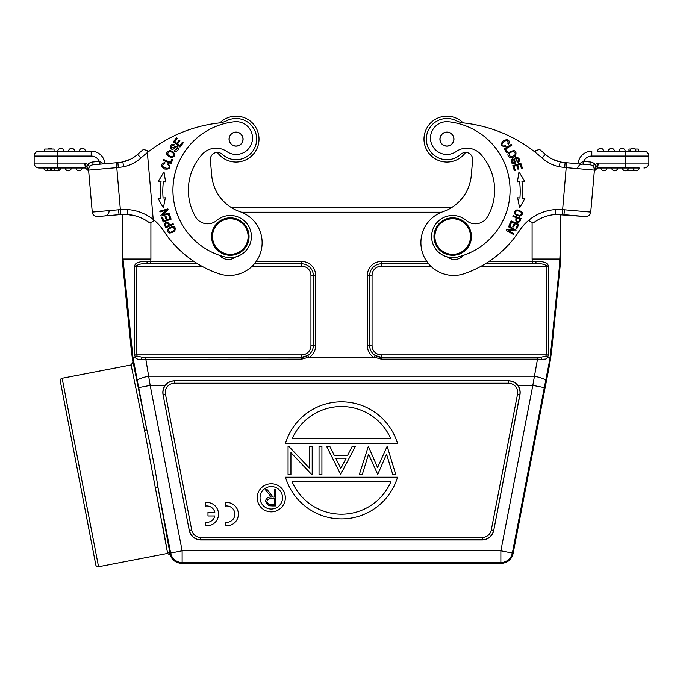 <?xml version="1.0" encoding="UTF-8"?>
<svg xmlns="http://www.w3.org/2000/svg" width="683" height="683" viewBox="0 0 683 683"><rect width="100%" height="100%" fill="white"/><g stroke="black" fill="none" stroke-linecap="round" stroke-linejoin="round"><path stroke-width="1.02" d="M214.821 515.955L207.982 515.955L207.982 512.318L214.821 512.318A8.196 8.196 0 0 0 205.549 506.043L205.549 502.5A11.705 11.705 0 0 1 218.534 514.137A11.705 11.705 0 0 1 205.549 525.765L205.549 522.222A8.196 8.196 0 0 0 214.821 515.955M225.399 525.765L225.399 522.222A8.196 8.196 0 0 0 234.875 514.137A8.196 8.196 0 0 0 225.399 506.043L225.399 502.5A11.705 11.705 0 0 1 238.384 514.137A11.705 11.705 0 0 1 225.399 525.765M596.191 167.147L596.532 166.695L594.893 164.603L596.191 167.147L594.526 168.872L594.415 170.118L593.834 166.951L594.415 170.118L590.744 212.089L594.415 170.118A4.918 4.918 0 0 0 589.95 164.791L583.402 164.219L583.649 161.419L582.949 164.176A4.918 4.918 0 0 0 577.63 168.641A4.918 4.918 0 0 1 582.949 164.176L589.95 164.791A4.918 4.918 0 0 1 594.415 170.118L566.198 167.642L562.22 214.547L585.416 216.554L563.876 214.675L564.67 209.809L562.527 209.638L555.484 209.57L555.757 214.479A41.902 41.902 0 0 0 533.397 222.871L529.615 221.335L529.786 219.448A46.82 46.82 0 0 0 519.481 230.692A107.675 107.675 0 0 1 464.329 273.67A32.767 32.767 0 0 1 421.146 246.665A32.767 32.767 0 0 1 443.011 211.687A42.133 42.133 0 0 0 471.279 175.522L472.627 160.053A7.026 7.026 0 0 0 460.88 154.273A20.601 20.601 0 0 1 426.414 137.326A20.601 20.601 0 0 1 456.099 120.669A20.601 20.601 0 0 0 448.731 118.594M624.168 167.992L633.175 167.992A3.039 3.039 0 0 0 635.941 170.793A3.039 3.039 0 0 1 633.175 167.992A3.039 3.039 0 0 0 635.941 170.793A3.039 3.039 0 0 0 639.245 167.992A3.039 3.039 0 0 1 635.941 170.793A3.039 3.039 0 0 0 639.245 167.992L636.436 167.992M634.447 170.246L627.207 170.246M605.24 167.992L600.869 167.992A3.039 3.039 0 0 0 603.909 170.801A3.039 3.039 0 0 0 606.939 167.992L605.24 167.992M605.249 167.992L606.939 167.992M614.674 167.992L611.644 167.992A3.039 3.039 0 0 0 614.674 170.801A3.039 3.039 0 0 0 617.705 168.001M626.789 167.992L628.48 167.992A3.039 3.039 0 0 1 625.176 170.793A3.039 3.039 0 0 1 622.409 167.992L624.919 167.992M628.48 167.992A3.039 3.039 0 0 1 625.176 170.793A3.039 3.039 0 0 0 628.48 167.992L628.437 167.992M634.874 149.039L638.315 149.039L638.315 151.139L643.932 151.139L619.131 151.139A3.039 3.039 0 0 1 622.162 148.331A3.039 3.039 0 0 1 625.201 151.139L628.949 151.139L628.949 149.039L630.99 149.039M629.897 151.139A3.039 3.039 0 0 1 633.201 148.348A3.039 3.039 0 0 0 629.897 151.139A3.039 3.039 0 0 1 633.201 148.348A3.039 3.039 0 0 1 635.967 151.139L631.596 151.139M611.661 148.348A3.039 3.039 0 0 1 614.435 151.139L608.365 151.139A3.039 3.039 0 0 1 611.661 148.348A3.039 3.039 0 0 1 614.435 151.139A3.039 3.039 0 0 0 611.661 148.348M610.073 151.139L597.599 151.139A3.039 3.039 0 0 1 600.895 148.348A3.039 3.039 0 0 0 597.599 151.139L599.29 151.139M600.895 148.348A3.039 3.039 0 0 1 603.661 151.139A3.039 3.039 0 0 0 600.895 148.348A3.039 3.039 0 0 0 597.599 151.139L625.21 151.139L625.21 163.083L648.85 163.083L648.85 156.057L648.85 163.083A4.918 4.918 0 0 1 643.932 167.992A4.918 4.918 0 0 0 648.833 163.527M614.435 151.139L620.83 151.139M643.932 151.139A4.918 4.918 0 0 1 648.85 156.057L591.811 156.057L591.811 151.139A13.814 13.814 0 0 0 578.057 163.749A13.814 13.814 0 0 1 591.811 151.139A13.814 13.814 0 0 0 578.057 163.749L565.123 162.614L564.696 167.514L559.232 166.746L560.171 161.922A32.536 32.536 0 0 1 545.333 154.341L542.054 158.004A37.454 37.454 0 0 0 559.232 166.746M597.676 167.992L635.625 167.992M583.342 161.436L579.175 163.843M564.67 209.809L590.744 212.089A4.918 4.918 0 0 1 585.416 216.554L555.766 214.479L578.424 215.948L563.535 214.641M563.868 214.71L563.347 214.624M562.058 214.539L561.58 214.513M560.214 161.931A32.536 32.536 0 0 1 552.334 159.139L558.634 161.555M552.334 159.139L549.354 157.423A32.536 32.536 0 0 1 548.014 156.501A32.536 32.536 0 0 0 549.354 157.423A32.536 32.536 0 0 1 548.014 156.501L545.504 154.495A32.536 32.536 0 0 1 545.384 154.384A32.536 32.536 0 0 0 545.504 154.495A32.536 32.536 0 0 1 545.384 154.384L545.333 154.341A32.536 32.536 0 0 0 552.334 159.139L560.162 161.965L565.123 162.656M444.855 132.536A6.907 6.907 0 0 1 453.521 137.035A6.907 6.907 0 0 1 449.013 145.701A6.907 6.907 0 0 1 440.347 141.193A6.907 6.907 0 0 1 444.855 132.536M439.937 138.504A7.026 7.026 0 0 0 446.323 146.111A7.026 7.026 0 0 0 453.93 139.733A7.026 7.026 0 0 0 447.544 132.126A7.026 7.026 0 0 0 439.937 138.504M509.808 196.192A68.821 68.821 0 0 1 457.73 257.013A21.071 21.071 0 0 1 431.699 234.721A21.071 21.071 0 0 1 466.293 220.481A14.044 14.044 0 0 0 487.551 216.742A53.368 53.368 0 0 0 480.764 154.315A18.723 18.723 0 0 0 456.218 151.524A16.383 16.383 0 0 1 430.546 136.643A16.383 16.383 0 0 1 448.629 121.779A68.821 68.821 0 0 1 509.808 196.192M466.293 220.481A21.071 21.071 0 0 0 431.699 234.721M480.764 154.315A53.368 53.368 0 0 1 494.424 194.851M513.189 159.276L512.771 162.802L512.779 158.524L513.206 159.31M512.779 158.516L511.533 159.463C510.739 163.211 512.105 164.449 515.648 163.16L516.57 158.234C518.593 158.456 518.918 159.549 517.543 161.487L517.962 162.289C523.451 159.566 513.206 153.018 514.999 161.862M515.008 161.862L512.771 162.802M506.632 152.625L507.469 152.096L505.582 149.125L511.857 145.137L511.354 144.344L504.242 148.86L506.632 152.625M513.727 151.37C516.459 153.871 515.486 155.69 510.816 156.817C508.075 154.238 509.04 152.429 513.727 151.37M508.878 152.463C505.497 156.048 511.874 160.403 515.614 155.707C516.937 150.422 514.683 149.346 508.878 152.463M508.357 226.747L514.137 229.983L506.709 229.701L506.282 230.461L513.633 234.576L514.034 233.868L508.263 230.632L515.691 230.914L516.117 230.145L508.758 226.03L508.357 226.747M509.142 225.279L510.039 225.697L511.695 222.103L514.308 223.307L512.813 226.543L513.71 226.961L515.204 223.717L517.543 224.801L515.955 228.259L516.86 228.677L518.807 224.442L511.157 220.916L509.142 225.279M514.401 170.784L515.349 170.485L514.009 166.311L516.741 165.44L517.945 169.196L518.884 168.897L517.68 165.132L520.139 164.347L521.428 168.359L522.375 168.061L520.805 163.143L512.779 165.713L514.401 170.784M519.626 207.897L517.663 197.797L519.626 207.897L524.877 198.42L522.247 198.19A81.226 81.226 0 0 0 521.957 181.49L524.578 181.174L518.995 171.885L517.381 182.045L519.626 181.772A78.887 78.887 0 0 1 519.917 197.993L518.525 197.874M524.877 198.42L523.63 198.309M519.917 197.993L517.663 197.797M518.926 221.241C516.579 221.949 515.947 220.84 517.031 217.928L519.857 218.978L518.943 221.249M512.89 216.383L516.1 217.578C515.255 222.001 516.493 223.367 519.814 221.693L521.086 218.526L513.189 215.58L512.89 216.383M521.257 212.259C521.616 215.632 519.695 216.169 515.494 213.881C515.178 210.466 517.108 209.92 521.257 212.259M516.954 209.835C512.523 212.353 513.462 214.496 519.772 216.263C524.262 213.719 523.315 211.576 516.954 209.835M503.892 146.025C497.472 145.624 509.39 135.541 507.87 143.823L508.639 144.403C510.09 140.109 508.365 138.828 503.448 140.57C500.016 144.54 500.852 146.546 505.966 146.572L505.616 145.65L503.892 146.025M456.099 120.669A23.41 23.41 0 0 0 463.911 122.974A140.45 140.45 0 0 1 535.634 152.582L535.813 150.508L535.634 152.582L535.813 150.508L539.63 149.492A145.359 145.359 0 0 1 545.333 154.341A145.359 145.359 0 0 0 539.63 149.492M448.927 116.264A22.94 22.94 0 0 0 424.083 137.112A22.94 22.94 0 0 0 465.618 152.42A22.94 22.94 0 0 1 424.083 137.121A22.94 22.94 0 0 1 463.125 122.872M447.314 256.928A11.705 11.705 0 0 0 463.544 255.305M555.484 209.57A46.82 46.82 0 0 0 529.786 219.448L529.615 221.335M434.029 234.926A18.723 18.723 0 0 1 454.323 217.903A18.723 18.723 0 0 1 471.338 238.188A18.723 18.723 0 0 1 451.053 255.211A18.723 18.723 0 0 1 434.029 234.926M434.969 235.012A17.792 17.792 0 0 1 454.238 218.833A17.792 17.792 0 0 1 470.408 238.111A17.792 17.792 0 0 1 451.139 254.281A17.792 17.792 0 0 1 434.969 235.012M228.677 217.903A18.723 18.723 0 0 1 248.971 234.926A18.723 18.723 0 0 1 231.947 255.211A18.723 18.723 0 0 1 211.662 238.188A18.723 18.723 0 0 1 228.677 217.903M212.592 238.111A17.792 17.792 0 0 1 228.762 218.833A17.792 17.792 0 0 1 248.031 235.012A17.792 17.792 0 0 1 231.861 254.281A17.792 17.792 0 0 1 212.592 238.111M232.877 132.997A6.907 6.907 0 0 1 242.192 135.926A6.907 6.907 0 0 1 239.255 145.24A6.907 6.907 0 0 1 229.94 142.312A6.907 6.907 0 0 1 232.877 132.997M229.07 139.733A7.026 7.026 0 0 0 236.677 146.111A7.026 7.026 0 0 0 243.063 138.504A7.026 7.026 0 0 0 235.456 132.126A7.026 7.026 0 0 0 229.07 139.733M226.782 151.524A18.723 18.723 0 0 0 202.236 154.315A53.368 53.368 0 0 0 195.449 216.742A14.044 14.044 0 0 0 216.707 220.481A21.071 21.071 0 0 1 251.301 234.721A21.071 21.071 0 0 1 225.27 257.013A68.821 68.821 0 0 1 234.371 121.779A16.383 16.383 0 0 1 244.352 152.241A16.383 16.383 0 0 1 226.782 151.524M234.371 121.779A68.821 68.821 0 0 0 173.192 196.192M219.456 255.305A11.705 11.705 0 0 0 235.686 256.928M167.6 164.321L168.863 165.551L167.6 164.321L168.155 163.527L167.591 164.338M168.88 165.542C172.201 171.049 157.133 166.993 164.799 163.527L164.851 162.563C160.488 163.818 160.42 165.96 164.646 169.008C169.871 169.572 171.04 167.745 168.155 163.527M183.257 142.807L182.472 142.201L179.8 145.675L177.529 143.925L179.936 140.8L179.151 140.194L176.743 143.328L174.694 141.748L177.264 138.41L176.479 137.804L173.337 141.893L180.013 147.033L183.257 142.807M174.489 150.354L177.623 148.698L174.481 150.354M174.097 151.122L175.582 151.609C179.117 150.132 179.356 148.296 176.282 146.119L171.698 148.168C170.741 146.375 171.45 145.496 173.823 145.513L174.25 144.711C168.88 141.757 169.333 153.897 175.582 147.4L177.623 148.698M172.748 159.532L171.834 159.148L170.468 162.383L163.621 159.498L163.254 160.368L171.015 163.638L172.748 159.532M167.685 154.409C168.18 150.747 170.229 150.508 173.815 153.709C173.26 157.431 171.211 157.662 167.685 154.409M171.339 157.782C176.376 155.886 175.983 153.419 170.169 150.397C165.073 152.318 165.465 154.776 171.339 157.782M169.486 214.624L168.556 214.966L169.896 218.688L167.198 219.661L165.986 216.306L165.064 216.639L166.268 219.994L163.843 220.874L162.545 217.288L161.615 217.629L163.194 222.009L171.126 219.149L169.486 214.624M159.165 198.326L158.123 198.412L163.374 207.897L165.337 197.797L163.374 207.897M164.296 197.882L163.083 197.993A78.887 78.887 0 0 1 163.374 181.772L165.619 182.045L164.005 171.885L158.422 181.174L161.043 181.49A81.226 81.226 0 0 0 160.753 198.19L158.123 198.412M165.337 197.797L163.083 197.993M169.017 213.036L162.631 214.786L168.12 209.766L167.89 208.93L159.762 211.158L159.976 211.952L166.362 210.193L160.872 215.213L161.111 216.059L169.23 213.822L169.017 213.036M169.999 232.408C167.378 230.256 168.368 228.523 172.97 227.2C175.591 229.42 174.6 231.153 169.999 232.408M174.771 231.11C176.163 226.201 173.986 225.339 168.249 228.515C166.84 233.475 169.017 234.337 174.771 231.11M165.354 224.374C166.532 222.223 167.762 222.564 169.034 225.399L166.285 226.636M166.293 226.628L165.337 224.383M165.73 227.823L173.422 224.374L173.072 223.597L169.947 224.997C167.437 221.258 165.593 221.147 164.407 224.673L165.738 227.815M219.875 122.872A22.94 22.94 0 0 1 258.917 137.112A22.94 22.94 0 0 1 217.382 152.42A7.026 7.026 0 0 0 210.373 160.053L211.721 175.522A42.133 42.133 0 0 0 239.989 211.687A32.767 32.767 0 0 1 232.186 275.326A32.767 32.767 0 0 1 218.671 273.67A107.675 107.675 0 0 1 163.519 230.692A46.82 46.82 0 0 0 153.214 219.448L147.366 152.582A140.45 140.45 0 0 1 219.089 122.974A23.41 23.41 0 0 0 226.901 120.669A20.601 20.601 0 0 1 255.894 133.544A20.601 20.601 0 0 1 222.12 154.273A7.026 7.026 0 0 0 210.373 160.053M54.051 151.139L44.685 151.139L44.685 149.039L54.051 149.039L54.051 151.139L57.79 151.139A3.039 3.039 0 0 1 60.838 148.331A3.039 3.039 0 0 1 63.869 151.139A3.039 3.039 0 0 0 60.838 148.331A3.039 3.039 0 0 0 57.799 151.139L91.189 151.139A13.814 13.814 0 0 1 104.943 163.749L116.375 162.75L120.78 214.547L119.132 214.667L127.294 214.479L127.516 209.57A46.82 46.82 0 0 1 153.214 219.448L153.385 221.335L149.603 222.871A41.902 41.902 0 0 0 127.294 214.488M51.174 167.992L51.174 170.246L54.546 170.246L54.546 167.992M54.546 170.246L54.973 167.992L60.591 167.992A3.039 3.039 0 0 1 55.793 170.246A3.039 3.039 0 0 0 60.591 167.992M54.973 170.246L58.832 170.246L58.832 167.992M47.4 170.246L50.781 170.246L50.781 167.992L47.375 167.992L47.375 170.246L47.4 167.992M77.76 167.992L82.131 167.992A3.039 3.039 0 0 1 79.091 170.801A3.039 3.039 0 0 1 76.061 167.992A3.039 3.039 0 0 0 79.091 170.801A3.039 3.039 0 0 0 82.131 167.992M65.295 168.001A3.039 3.039 0 0 0 68.326 170.801A3.039 3.039 0 0 0 71.356 167.992A3.039 3.039 0 0 1 68.326 170.801A3.039 3.039 0 0 1 65.295 167.992L71.356 167.992A3.039 3.039 0 0 1 68.326 170.801A3.039 3.039 0 0 1 65.295 167.992L66.985 167.992M67.412 167.992L68.104 167.992M43.755 167.992A3.039 3.039 0 0 0 48.553 170.246A3.039 3.039 0 0 1 43.755 167.992L43.789 167.992M48.126 149.039A3.039 3.039 0 0 1 49.799 148.348A3.039 3.039 0 0 0 48.126 149.039A3.039 3.039 0 0 1 52.01 149.039A3.039 3.039 0 0 0 49.799 148.348A3.039 3.039 0 0 1 52.01 149.039M85.392 167.992L39.068 167.992A4.918 4.918 0 0 1 34.15 163.083L34.15 156.057A4.918 4.918 0 0 1 39.068 151.139L57.79 151.139A3.039 3.039 0 0 1 60.838 148.331A3.039 3.039 0 0 1 63.869 151.139L68.565 151.139A3.039 3.039 0 0 1 71.339 148.348A3.039 3.039 0 0 1 74.635 151.139L79.339 151.139A3.039 3.039 0 0 1 82.105 148.348A3.039 3.039 0 0 1 85.401 151.139A3.039 3.039 0 0 0 82.105 148.348A3.039 3.039 0 0 1 85.401 151.139L91.189 151.139L91.189 156.057A8.896 8.896 0 0 1 99.351 161.419L99.598 164.219L100.051 164.176L93.05 164.791A4.918 4.918 0 0 0 88.585 170.076L88.577 170.016M85.401 168.001L84.683 163.083L86.476 166.695L87.757 164.501L84.683 163.083L57.79 163.083L57.79 156.057L34.15 156.057A4.918 4.918 0 0 1 39.068 151.139L44.685 151.139M109.049 210.62A4.918 4.918 0 0 1 104.576 215.948M99.744 162.281L99.684 161.709M119.918 214.607L119.132 214.71M130.615 159.165L130.666 159.139A32.536 32.536 0 0 0 137.667 154.341A145.359 145.359 0 0 1 143.37 149.492L147.186 150.508L147.366 152.582L147.186 150.508L147.366 152.582L147.186 150.508L143.37 149.492L147.186 150.508M122.65 161.973L123.572 161.751M234.073 116.264A22.94 22.94 0 0 1 258.917 137.121M118.663 162.545L121.412 162.161M117.877 162.656L122.795 161.973L123.768 166.746L118.304 167.514L117.877 162.614L118.313 162.58M118.33 209.809L92.256 212.089L88.585 170.118L92.256 212.089A4.918 4.918 0 0 0 97.584 216.554A4.918 4.918 0 0 1 92.256 212.089A4.918 4.918 0 0 0 97.584 216.554L119.124 214.675L118.33 209.809L127.516 209.57M88.483 168.94L88.585 170.118A4.918 4.918 0 0 1 93.05 164.791L117.877 162.614M103.825 163.843L99.658 161.436L100.051 164.176L93.05 164.791L99.684 164.21M88.568 169.811L88.577 170.067A4.918 4.918 0 0 1 93.05 164.791A4.918 4.918 0 0 0 88.585 170.118L89.038 167.233M88.653 168.564L88.577 169.29M85.401 167.992L88.662 170.989L88.474 168.872L88.662 170.989L85.401 167.992L88.662 170.989M122.257 162.05L122.803 161.931M86.468 166.695L86.801 167.147L87.757 164.501A7.726 7.726 0 0 1 92.811 161.991L93.05 164.791A4.918 4.918 0 0 0 88.585 170.076M88.098 164.603L89.456 166.302L88.474 168.872L86.801 167.147M122.786 161.931A32.536 32.536 0 0 0 137.667 154.341A145.359 145.359 0 0 1 143.37 149.492A145.359 145.359 0 0 0 137.667 154.341A145.359 145.359 0 0 1 143.37 149.492M130.666 159.139L122.692 161.956L130.666 159.139L133.646 157.423M381.285 354.878L546.357 354.878L545.819 356.082L540.962 357.218L537.495 357.252L381.293 357.252L375.326 355.57L374.224 357.175L381.293 359.13L381.285 354.878A9.238 9.238 0 0 1 372.056 345.641L372.056 275.42A9.238 9.238 0 0 1 381.293 266.182L381.293 263.843L428.651 263.843M162.341 523.417L167.352 551.881L144.617 430.666L131.085 364.953L62.136 378.271A2.339 2.339 0 0 0 60.283 381.02L95.799 564.884A2.339 2.339 169.1 0 0 98.548 566.736L167.566 553.401L170.323 555.253C172.295 560.239 176.001 562.929 181.456 563.33L501.544 563.33C507.563 562.818 511.388 559.65 513.035 553.845L549.781 363.629L548.987 363.629L550.054 357.346L547.689 357.337L545.819 356.082M508.459 380.764L174.541 380.764C170.724 380.909 167.617 382.446 165.218 385.383A11.705 11.705 0 0 0 163.049 394.672L189.276 530.443A11.705 11.705 0 0 0 200.768 539.929L482.232 539.929A11.705 11.705 0 0 0 493.724 530.443L519.951 394.672A11.705 11.705 0 0 0 517.782 385.383C515.4 382.403 512.284 380.858 508.459 380.764L508.459 380.883A11.577 11.577 0 0 1 519.823 394.654L493.724 530.443M390.847 481.874L292.153 481.874A53.837 53.837 0 0 0 390.847 481.874M397.54 477.195A58.516 58.516 0 0 1 285.46 477.195L397.54 477.195M368.342 446.289L377.554 467.539L387.167 446.289L395.739 474.386L392.742 474.386L386.552 454.084L377.725 474.386L368.547 454.101L362.332 474.386L359.369 474.386L368.342 446.289M335.703 458.173L340.851 468.461L346.127 458.173L335.703 458.173M347.604 455.296L352.223 446.289L355.408 446.289L340.638 474.386L326.594 446.289L329.769 446.289L334.269 455.296L347.604 455.296M319.038 474.386L321.915 474.386L321.915 446.289L319.038 446.289L319.038 474.386M288.721 446.289L288.064 446.289L288.064 474.386L290.941 474.386L290.941 452.633L311.585 474.386L312.191 474.386L312.191 446.289L309.314 446.289L309.314 467.992L288.721 446.289M292.153 438.802L390.847 438.802A53.837 53.837 0 0 0 292.153 438.802M285.46 443.48A58.516 58.516 0 0 1 397.54 443.48L285.46 443.48M266.925 501.535C267.437 503.644 268.863 504.541 271.202 504.242L274.276 504.242L274.276 498.778L271.279 498.752C268.88 498.453 267.429 499.384 266.925 501.535M268.761 505.685L265.456 501.535C265.943 498.359 267.881 496.882 271.262 497.096L265.243 489.532L267.062 489.532L273.08 497.096L274.276 497.096L274.276 489.532L275.744 489.532L275.744 505.915L272.466 505.915M272.466 505.907L268.752 505.71M282.514 497.787A11.235 11.235 0 0 0 271.279 486.552A11.235 11.235 0 0 0 260.044 497.787A11.235 11.235 0 0 0 271.279 509.023A11.235 11.235 0 0 0 282.514 497.787M257.235 497.787A14.044 14.044 0 0 1 271.279 483.743A14.044 14.044 0 0 1 285.323 497.787A14.044 14.044 0 0 1 271.279 511.832A14.044 14.044 0 0 1 257.235 497.787M131.085 364.953L132.937 362.212L133.364 363.629L146.777 429.53C150.303 444.274 155.468 470.203 158.004 487.636L170.255 555.023M254.349 263.843L301.707 263.843A11.577 11.577 0 0 1 313.284 275.42L310.944 275.42L310.944 345.641L313.284 345.641A11.577 11.577 0 0 1 301.707 357.218L142.038 357.218L141.21 359.275L301.707 359.13L308.776 357.175L307.674 355.57L301.707 357.252L142.038 357.218L137.181 356.082L136.643 354.878L134.705 354.929L135.311 357.337L137.181 356.082M201.775 266.182L136.054 266.182C138.179 264.167 141.91 263.39 147.246 263.843L197.737 263.843M181.456 563.33L182.13 562.51A11.705 11.705 -140.5 0 1 170.639 553.034L182.13 550.814L150.175 385.383L138.683 387.603L146.777 429.53L144.617 430.666M165.218 385.383L150.175 385.383L145.505 357.252M141.21 359.275C137.855 359.54 135.891 358.899 135.311 357.337L132.946 357.346L137.343 380.721A11.705 2.254 -11 0 1 148.834 376.205L534.166 376.205A11.705 2.254 11 0 1 545.657 380.721L548.987 363.629M308.776 357.175L309.254 357.346A13.925 13.925 0 0 0 315.631 345.641L313.292 345.641L313.292 275.42L313.284 345.641A11.585 11.585 0 0 1 307.674 355.57M122.172 214.479L122.172 252.027L122.812 252.027L123.017 259.028L150.9 259.028L150.764 261.487L146.922 261.487L147.246 263.843L197.72 263.826M134.705 354.929L134.679 266.174C134.841 264.475 135.883 263.254 137.804 262.503C142.312 261.521 138.589 261.751 146.922 261.487M123.017 259.028L132.946 357.346M123.512 265.866L122.863 266.003L131.367 350.968L132.178 351.301L123.512 265.866M132.946 362.212L131.367 350.968M545.657 380.721L544.317 387.603L532.825 385.383L500.87 550.814L512.361 553.034A11.705 11.705 140.5 0 1 500.87 562.51L500.87 550.814L182.13 550.814L182.13 562.51L500.87 562.51L501.544 563.33M372.056 275.42L369.716 275.42L369.708 345.641A11.577 11.577 0 0 0 381.293 357.218L540.962 357.218L541.79 359.275L537.495 359.13L532.825 385.383L517.782 385.383M428.642 263.826L381.293 263.826L381.293 261.487A13.925 13.925 0 0 0 367.369 275.411L367.369 345.641A13.925 13.925 0 0 0 373.746 357.346L374.224 357.175M373.746 357.346L309.254 357.346M548.321 266.174L546.946 266.182L546.357 354.878L548.295 354.929L548.321 266.174C548.014 264.304 546.972 263.092 545.213 262.52C540.962 261.444 543.139 261.717 536.078 261.487L535.754 263.843C541.132 263.399 544.863 264.176 546.946 266.182L481.225 266.182M536.078 261.487L532.236 261.487L532.1 259.028L559.983 259.028L559.906 260.471M562.22 214.547L560.828 214.479L560.828 252.027L560.137 266.003L559.479 266.003L560.188 252.027L560.828 252.027M92.427 547.416L78.041 472.952M231.298 207.53L451.702 207.53A42.133 42.133 0 0 0 471.279 175.522M122.172 252.027L122.863 266.003M559.479 266.003L550.865 350.968L551.633 350.968L560.137 266.003M155.57 487.389L158.004 487.636L170.639 553.034L170.084 553.7L167.352 551.881L167.566 553.401M551.633 350.968L549.781 363.629M550.865 350.968L550.054 357.346M541.79 359.275C548.201 359.002 545.316 359.036 547.689 357.337L548.295 354.929M561.588 162.161L560.316 161.931M564.687 162.58L565.123 162.614M597.599 168.001L598.317 163.083L595.243 164.501A7.726 7.726 0 0 0 590.189 161.991L583.649 161.419A8.896 8.896 0 0 1 591.811 156.057M595.243 164.501L594.902 164.603C593.373 164.885 593.015 165.67 593.834 166.951M596.199 167.147L597.915 164.005M597.599 167.992L594.338 170.972M594.526 168.872L594.338 170.989M594.432 169.811L594.423 169.29M594.219 167.984L593.962 167.233M582.949 164.176L589.95 164.791A4.918 4.918 0 0 1 594.415 170.118A4.918 4.918 0 0 0 589.95 164.791A4.918 4.918 0 0 1 594.415 170.118A4.918 4.918 0 0 0 589.95 164.791L590.189 161.991M595.226 168.035L594.756 168.453M535.813 150.508L535.634 152.582A140.45 140.45 0 0 1 542.054 158.004M590.744 212.089A4.918 4.918 0 0 1 585.416 216.554M564.696 167.514L566.198 167.642L566.625 162.75M68.565 151.139A3.039 3.039 0 0 1 71.339 148.348A3.039 3.039 0 0 1 74.635 151.139M118.304 167.514L88.585 170.118L88.525 169.375M39.068 167.992A4.918 4.918 0 0 1 34.15 163.083L57.79 163.083L57.79 167.992M57.79 151.139L57.79 156.057L91.189 156.057M92.811 161.991L99.351 161.419M123.768 166.746A37.454 37.454 0 0 0 140.946 158.004L137.616 154.384M140.946 158.004A140.45 140.45 0 0 1 147.366 152.582M367.369 345.641L369.708 345.641L369.716 275.42A11.577 11.577 0 0 1 381.293 263.843L381.293 263.826A11.585 11.585 0 0 0 369.708 275.42L367.369 275.42M375.326 355.57A11.585 11.585 0 0 1 369.708 345.641L372.056 345.641M544.317 387.603L512.361 553.034L513.035 553.845M174.541 380.764L508.459 380.883L508.459 383.214A9.238 9.238 0 0 1 517.526 394.211L491.299 529.974A9.238 9.238 0 0 1 482.232 537.461L200.768 537.461A9.238 9.238 0 0 1 191.701 529.974L165.474 394.211A9.238 9.238 0 0 1 174.541 383.214L508.459 383.214M519.951 394.672L517.526 394.211M482.232 539.929L482.232 537.461M491.299 529.974L493.596 530.418A11.577 11.577 0 0 1 482.232 539.792L200.768 539.792A11.577 11.577 0 0 1 189.404 530.418L191.701 529.974M200.768 537.461L200.768 539.929M189.276 530.443L163.049 394.672M165.474 394.211L163.177 394.654A11.577 11.577 0 0 1 174.541 380.883L174.541 383.214M315.631 345.641L315.631 275.42L313.284 275.42A11.585 11.585 0 0 0 301.707 263.826L301.715 266.182A9.238 9.238 0 0 1 310.944 275.42M301.707 359.13L301.707 354.878A9.238 9.238 0 0 0 310.944 345.641M315.631 275.42A13.925 13.925 0 0 0 301.707 261.487L301.707 263.826L254.358 263.826M301.715 266.182L252.172 266.182M301.707 354.878L136.643 354.878L136.054 266.182L134.679 266.174M137.343 380.721L138.683 387.603M133.364 363.629L134.013 363.629M150.764 263.826L150.764 261.487L194.049 261.487M256.159 261.487L301.707 261.487M537.495 357.252L537.495 359.13L381.293 359.13M485.263 263.843L535.754 263.843L485.28 263.826M430.828 266.182L381.293 266.182M532.236 263.826L532.236 261.487L488.951 261.487M381.293 261.487L426.841 261.487M532.1 259.028L532.1 222.342M441.585 212.217L241.415 212.217M150.9 222.342L150.9 259.028M122.812 252.027L122.812 214.453M98.548 566.736L62.136 378.271M560.188 214.453L560.188 252.027M625.21 167.992L625.21 163.083L598.317 163.083M555.757 214.479A41.902 41.902 0 0 0 533.397 222.871M127.123 214.471L135.721 215.956M119.824 214.616L119.201 214.667M97.584 216.554L121.079 214.53M134.986 156.501L137.496 154.495M99.598 164.219L100.051 164.176M120.78 214.547L127.294 214.479M558.224 161.436L556.261 160.821M594.415 170.093L594.475 169.375"/></g></svg>
